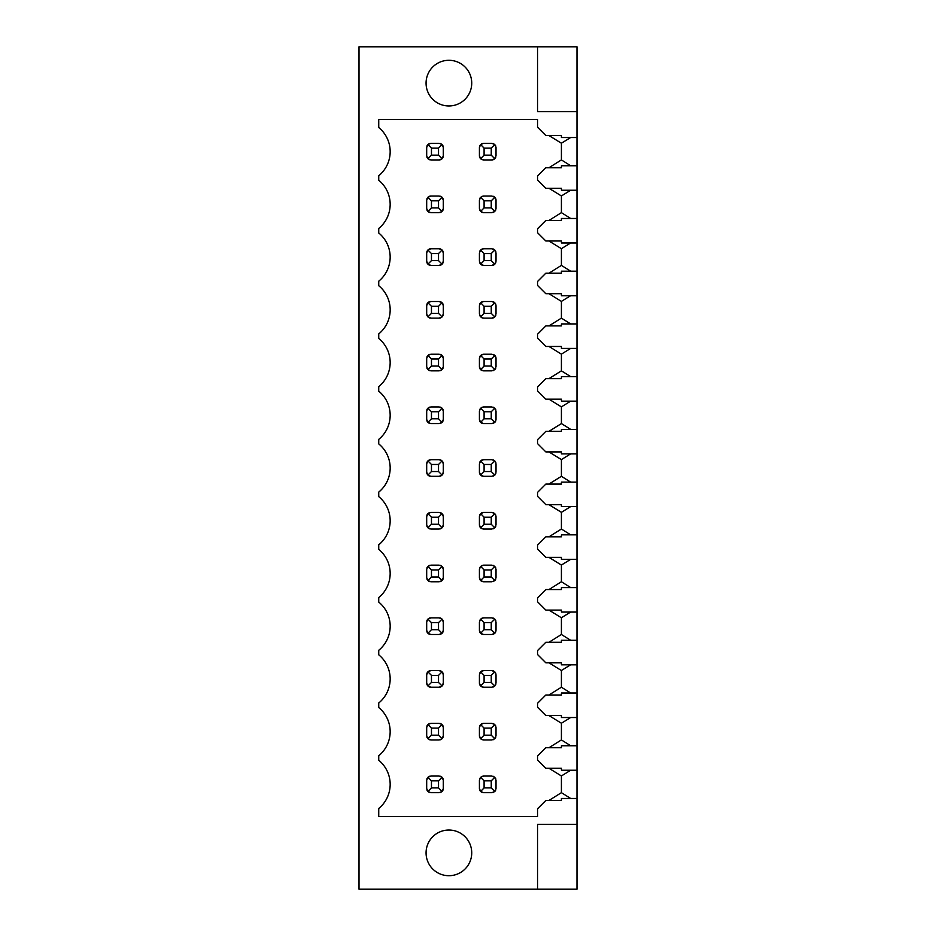 <?xml version="1.0" encoding="UTF-8"?>
<svg xmlns="http://www.w3.org/2000/svg" width="936" height="936" viewBox="0 0 936 936"><rect width="100%" height="100%" fill="white"/><g stroke="black" fill="none" stroke-linecap="round" stroke-linejoin="round"><path stroke-width="1.4" d="M570.668 770.246L561.413 775.956L561.413 792.675L548.964 800.455L561.413 800.455L561.413 798.478L576.985 798.478L576.985 889.2L359.014 889.2L359.014 46.8L537.545 46.8L537.545 111.676L576.985 111.676L576.985 137.522L561.413 137.522L561.413 135.544L548.964 135.544L561.413 143.22L561.413 159.939L570.714 165.754M483.573 159.939L491.868 159.939L494.805 158.722L496.021 155.785L496.021 147.478L494.805 144.542L491.868 143.325L483.573 143.325L480.624 144.553L479.419 147.478L479.419 155.785L480.624 158.71L483.573 159.939M443.301 155.785L443.301 147.478L442.084 144.542L439.148 143.325L430.841 143.325L427.904 144.542L426.687 147.478L426.687 155.785L427.904 158.722L430.841 159.939L439.148 159.939L442.084 158.722L443.301 155.785M429.647 159.763A4.153 4.153 0 0 1 428.91 159.459M427.167 157.716A4.153 4.153 0 0 1 426.863 156.979M431.461 148.099L431.461 155.165L438.528 155.165L438.528 148.099L431.461 148.099L427.904 144.542M431.461 155.165L427.904 158.722M426.863 146.285A4.153 4.153 0 0 1 430.841 143.325M438.528 148.099L442.084 144.542M440.341 143.5A4.153 4.153 0 0 1 441.078 143.805M442.822 145.548A4.153 4.153 0 0 1 443.126 146.285M438.528 155.165L442.084 158.722M443.126 156.979A4.153 4.153 0 0 1 439.148 159.939M482.368 159.763A4.153 4.153 0 0 1 479.419 155.785M495.846 156.979A4.153 4.153 0 0 1 491.868 159.939M493.061 143.5A4.153 4.153 0 0 1 493.81 143.805M495.542 145.548A4.153 4.153 0 0 1 495.846 146.285M479.595 146.285A4.153 4.153 0 0 1 479.887 145.56M481.63 143.816A4.153 4.153 0 0 1 482.368 143.512M482.368 212.484A4.153 4.153 0 0 1 481.63 212.179M479.887 210.436A4.153 4.153 0 0 1 479.595 209.699M495.846 209.711A4.153 4.153 0 0 1 495.542 210.448M493.81 212.191A4.153 4.153 0 0 1 493.061 212.484M493.061 196.232A4.153 4.153 0 0 1 496.021 200.21L494.805 197.274L491.868 196.057L483.573 196.057L480.624 197.285L479.419 200.21L479.419 208.517L480.624 211.431L483.573 212.659L491.868 212.659L494.805 211.454L496.021 208.517L496.021 200.21M479.595 199.017A4.153 4.153 0 0 1 480.624 197.285L484.087 200.831L484.087 207.886L480.624 211.431M481.63 196.537A4.153 4.153 0 0 1 482.368 196.232M443.126 209.711A4.153 4.153 0 0 1 442.822 210.448M441.078 212.191A4.153 4.153 0 0 1 440.341 212.484M440.341 196.232A4.153 4.153 0 0 1 443.301 200.21L442.084 197.274L439.148 196.057L430.841 196.057L427.904 197.274L426.687 200.21L426.687 208.517L427.904 211.454L430.841 212.659L439.148 212.659L442.084 211.454L443.301 208.517L443.301 200.21M426.863 199.017A4.153 4.153 0 0 1 430.841 196.057M429.647 212.484A4.153 4.153 0 0 1 428.91 212.191M427.167 210.448A4.153 4.153 0 0 1 426.863 209.711M482.368 265.216A4.153 4.153 0 0 1 481.63 264.911M479.887 263.168A4.153 4.153 0 0 1 479.595 262.431M495.846 262.431A4.153 4.153 0 0 1 491.868 265.391L494.805 264.174L496.021 261.238L496.021 252.942L494.805 250.006L491.868 248.789L483.573 248.789L480.624 250.017L479.419 252.942L479.419 261.238L480.624 264.163L483.573 265.391L491.868 265.391M493.061 248.964A4.153 4.153 0 0 1 493.81 249.268M495.542 251A4.153 4.153 0 0 1 495.846 251.749M479.595 251.749A4.153 4.153 0 0 1 480.624 250.017L484.087 253.562L484.087 260.618L480.624 264.163M481.63 249.268A4.153 4.153 0 0 1 482.368 248.964M443.126 262.431A4.153 4.153 0 0 1 439.148 265.391L442.084 264.174L443.301 261.238L443.301 252.942L442.084 250.006L439.148 248.789L430.841 248.789L427.904 250.006L426.687 252.942L426.687 261.238L427.904 264.174L430.841 265.391L439.148 265.391M440.341 248.964A4.153 4.153 0 0 1 441.078 249.268M442.822 251A4.153 4.153 0 0 1 443.126 251.749M426.863 251.749A4.153 4.153 0 0 1 427.167 251M428.91 249.268A4.153 4.153 0 0 1 429.647 248.964M429.647 265.216A4.153 4.153 0 0 1 428.91 264.911M427.167 263.168A4.153 4.153 0 0 1 426.863 262.431M482.368 317.947A4.153 4.153 0 0 1 481.63 317.632M479.887 315.9A4.153 4.153 0 0 1 479.595 315.163M495.846 315.163A4.153 4.153 0 0 1 491.868 318.123L494.805 316.906L496.021 313.969L496.021 305.662L494.805 302.726L491.868 301.509L483.573 301.509L480.624 302.737L479.419 305.662L479.419 313.969L480.624 316.894L483.573 318.123L491.868 318.123M493.061 301.685A4.153 4.153 0 0 1 493.81 301.989M495.542 303.732A4.153 4.153 0 0 1 495.846 304.469M479.595 304.469A4.153 4.153 0 0 1 480.624 302.737L484.087 306.283L484.087 313.349L480.624 316.894M481.63 302A4.153 4.153 0 0 1 482.368 301.696M443.126 315.163A4.153 4.153 0 0 1 439.148 318.123L442.084 316.906L443.301 313.969L443.301 305.662L442.084 302.726L439.148 301.509L430.841 301.509L427.904 302.726L426.687 305.662L426.687 313.969L427.904 316.906L430.841 318.123L439.148 318.123M440.341 301.685A4.153 4.153 0 0 1 441.078 301.989M442.822 303.732A4.153 4.153 0 0 1 443.126 304.469M426.863 304.469A4.153 4.153 0 0 1 430.841 301.509M429.647 317.947A4.153 4.153 0 0 1 428.91 317.643M427.167 315.9A4.153 4.153 0 0 1 426.863 315.163M482.368 370.668A4.153 4.153 0 0 1 479.419 366.701L480.624 369.615L483.573 370.843L491.868 370.843L494.805 369.626L496.021 366.701L496.021 358.394L494.805 355.458L491.868 354.241L483.573 354.241L480.624 355.469L479.419 358.394L479.419 366.701M495.846 367.895A4.153 4.153 0 0 1 494.805 369.626L491.248 366.07L491.248 359.014L484.087 359.014L480.624 355.469A4.153 4.153 0 0 0 479.595 357.201M493.81 370.375A4.153 4.153 0 0 1 493.061 370.668M493.061 354.416A4.153 4.153 0 0 1 496.021 358.394M481.63 354.721A4.153 4.153 0 0 1 482.368 354.416M443.126 367.895A4.153 4.153 0 0 1 442.084 369.626L443.301 366.701L443.301 358.394L442.084 355.458L439.148 354.241L430.841 354.241L427.904 355.458L426.687 358.394L426.687 366.701L427.904 369.626L430.841 370.843L439.148 370.843L442.084 369.626L438.528 366.07L438.528 359.014L442.084 355.458M441.078 370.375A4.153 4.153 0 0 1 440.341 370.668M440.341 354.416A4.153 4.153 0 0 1 443.301 358.394M426.863 357.201A4.153 4.153 0 0 1 427.167 356.464M428.91 354.721A4.153 4.153 0 0 1 429.647 354.416M429.647 370.668A4.153 4.153 0 0 1 428.91 370.375M427.167 368.632A4.153 4.153 0 0 1 426.863 367.895M482.368 423.4A4.153 4.153 0 0 1 479.419 419.422L480.624 422.347L483.573 423.575L491.868 423.575L494.805 422.358L496.021 419.422L496.021 411.115L494.805 408.19L491.868 406.973L483.573 406.973L480.624 408.201L479.419 411.115L479.419 419.422M495.846 420.615A4.153 4.153 0 0 1 494.805 422.358L491.248 418.801L491.248 411.746L484.087 411.746L480.624 408.201M493.81 423.095A4.153 4.153 0 0 1 493.061 423.4M493.061 407.148A4.153 4.153 0 0 1 493.81 407.441M495.542 409.184A4.153 4.153 0 0 1 495.846 409.921M479.595 409.933A4.153 4.153 0 0 1 479.887 409.196M481.63 407.452A4.153 4.153 0 0 1 482.368 407.148M443.126 420.615A4.153 4.153 0 0 1 442.084 422.358L443.301 419.422L443.301 411.115L442.084 408.19L439.148 406.973L430.841 406.973L427.904 408.19L426.687 411.115L426.687 419.422L427.904 422.358L430.841 423.575L439.148 423.575L442.084 422.358L438.528 418.801L438.528 411.746L442.084 408.19M441.078 423.095A4.153 4.153 0 0 1 440.341 423.4M440.341 407.148A4.153 4.153 0 0 1 441.078 407.441M442.822 409.184A4.153 4.153 0 0 1 443.126 409.921M426.863 409.921A4.153 4.153 0 0 1 427.904 408.19L431.461 411.746L431.461 418.801L427.904 422.358M428.91 407.441A4.153 4.153 0 0 1 429.647 407.148M429.647 423.4A4.153 4.153 0 0 1 428.91 423.095M427.167 421.352A4.153 4.153 0 0 1 426.863 420.615M482.368 476.131A4.153 4.153 0 0 1 479.419 472.154L480.624 475.078L483.573 476.307L491.868 476.307L494.805 475.09L496.021 472.154L496.021 463.846L494.805 460.91L491.868 459.693L483.573 459.693L480.624 460.921L479.419 463.846L479.419 472.154M495.846 473.347A4.153 4.153 0 0 1 494.805 475.09L491.248 471.533L491.248 464.467L484.087 464.467L480.624 460.921M493.81 475.827A4.153 4.153 0 0 1 493.061 476.131M493.061 459.868A4.153 4.153 0 0 1 493.81 460.173M495.542 461.916A4.153 4.153 0 0 1 495.846 462.653M479.595 462.653A4.153 4.153 0 0 1 479.887 461.916M481.63 460.184A4.153 4.153 0 0 1 482.368 459.868M443.126 473.347A4.153 4.153 0 0 1 442.084 475.09L443.301 472.154L443.301 463.846L442.084 460.91L439.148 459.693L430.841 459.693L427.904 460.91L426.687 463.846L426.687 472.154L427.904 475.09L430.841 476.307L439.148 476.307L442.084 475.09L438.528 471.533L438.528 464.467L442.084 460.91M441.078 475.827A4.153 4.153 0 0 1 440.341 476.131M440.341 459.868A4.153 4.153 0 0 1 441.078 460.173M442.822 461.916A4.153 4.153 0 0 1 443.126 462.653M426.863 462.653A4.153 4.153 0 0 1 427.904 460.91L431.461 464.467L431.461 471.533L427.904 475.09M428.91 460.173A4.153 4.153 0 0 1 429.647 459.868M429.647 476.131A4.153 4.153 0 0 1 428.91 475.827M427.167 474.084A4.153 4.153 0 0 1 426.863 473.347M482.368 528.852A4.153 4.153 0 0 1 479.419 524.885L480.624 527.799L483.573 529.027L491.868 529.027L494.805 527.81L496.021 524.885L496.021 516.578L494.805 513.642L491.868 512.425L483.573 512.425L480.624 513.653L479.419 516.578L479.419 524.885M495.846 526.079A4.153 4.153 0 0 1 494.805 527.81L491.248 524.254L491.248 517.198L484.087 517.198L480.624 513.653M493.81 528.559A4.153 4.153 0 0 1 493.061 528.852M493.061 512.6A4.153 4.153 0 0 1 493.81 512.905M495.542 514.648A4.153 4.153 0 0 1 495.846 515.385M479.595 515.385A4.153 4.153 0 0 1 479.887 514.648M481.63 512.905A4.153 4.153 0 0 1 482.368 512.6M443.126 526.079A4.153 4.153 0 0 1 442.084 527.81L443.301 524.885L443.301 516.578L442.084 513.642L439.148 512.425L430.841 512.425L427.904 513.642L426.687 516.578L426.687 524.885L427.904 527.81L430.841 529.027L439.148 529.027L442.084 527.81L438.528 524.254L438.528 517.198L442.084 513.642M441.078 528.559A4.153 4.153 0 0 1 440.341 528.852M440.341 512.6A4.153 4.153 0 0 1 441.078 512.905M442.822 514.648A4.153 4.153 0 0 1 443.126 515.385M426.863 515.385A4.153 4.153 0 0 1 427.904 513.642L431.461 517.198L431.461 524.254L427.904 527.81M428.91 512.905A4.153 4.153 0 0 1 429.647 512.6M429.647 528.852A4.153 4.153 0 0 1 428.91 528.559M427.167 526.816A4.153 4.153 0 0 1 426.863 526.079M482.368 581.584A4.153 4.153 0 0 1 479.419 577.606L480.624 580.531L483.573 581.759L491.868 581.759L494.805 580.542L496.021 577.606L496.021 569.299L494.805 566.374L491.868 565.157L483.573 565.157L480.624 566.385L479.419 569.299L479.419 577.606M495.846 578.799A4.153 4.153 0 0 1 494.805 580.542L491.248 576.985L491.248 569.93L484.087 569.93L480.624 566.385M493.81 581.279A4.153 4.153 0 0 1 493.061 581.584M493.061 565.332A4.153 4.153 0 0 1 493.81 565.625M495.542 567.368A4.153 4.153 0 0 1 495.846 568.105M479.595 568.117A4.153 4.153 0 0 1 479.887 567.38M481.63 565.636A4.153 4.153 0 0 1 482.368 565.332M443.126 578.799A4.153 4.153 0 0 1 442.084 580.542L443.301 577.606L443.301 569.299L442.084 566.374L439.148 565.157L430.841 565.157L427.904 566.374L426.687 569.299L426.687 577.606L427.904 580.542L430.841 581.759L439.148 581.759L442.084 580.542L438.528 576.985L438.528 569.93L442.084 566.374M441.078 581.279A4.153 4.153 0 0 1 440.341 581.584M440.341 565.332A4.153 4.153 0 0 1 441.078 565.625M442.822 567.368A4.153 4.153 0 0 1 443.126 568.105M426.863 568.105A4.153 4.153 0 0 1 427.904 566.374L431.461 569.93L431.461 576.985L427.904 580.542M428.91 565.625A4.153 4.153 0 0 1 429.647 565.332M429.647 581.584A4.153 4.153 0 0 1 428.91 581.279M427.167 579.536A4.153 4.153 0 0 1 426.863 578.799M482.368 634.304A4.153 4.153 0 0 1 479.419 630.337L480.624 633.262L483.573 634.491L491.868 634.491L494.805 633.274L496.021 630.337L496.021 622.03L494.805 619.094L491.868 617.877L483.573 617.877L480.624 619.105L479.419 622.03L479.419 630.337M495.846 631.531A4.153 4.153 0 0 1 494.805 633.274L491.248 629.717L491.248 622.651L484.087 622.651L480.624 619.105M493.81 634.011A4.153 4.153 0 0 1 493.061 634.315M493.061 618.053A4.153 4.153 0 0 1 493.81 618.357M495.542 620.1A4.153 4.153 0 0 1 495.846 620.837M479.595 620.837A4.153 4.153 0 0 1 479.887 620.1M481.63 618.368A4.153 4.153 0 0 1 482.368 618.053M443.126 631.531A4.153 4.153 0 0 1 442.084 633.274L443.301 630.337L443.301 622.03L442.084 619.094L439.148 617.877L430.841 617.877L427.904 619.094L426.687 622.03L426.687 630.337L427.904 633.274L430.841 634.491L439.148 634.491L442.084 633.274L438.528 629.717L438.528 622.651L442.084 619.094M441.078 634.011A4.153 4.153 0 0 1 440.341 634.315M440.341 618.053A4.153 4.153 0 0 1 441.078 618.357M442.822 620.1A4.153 4.153 0 0 1 443.126 620.837M426.863 620.837A4.153 4.153 0 0 1 427.904 619.094L431.461 622.651L431.461 629.717L427.904 633.274M428.91 618.357A4.153 4.153 0 0 1 429.647 618.053M429.647 634.315A4.153 4.153 0 0 1 428.91 634.011M427.167 632.268A4.153 4.153 0 0 1 426.863 631.531M482.368 687.036A4.153 4.153 0 0 1 479.419 683.058L480.624 685.983L483.573 687.211L491.868 687.211L494.805 685.994L496.021 683.058L496.021 674.762L494.805 671.826L491.868 670.609L483.573 670.609L480.624 671.837L479.419 674.762L479.419 683.058M495.846 684.251A4.153 4.153 0 0 1 494.805 685.994L491.248 682.438L491.248 675.382L484.087 675.382L480.624 671.837M493.81 686.731A4.153 4.153 0 0 1 493.061 687.036M493.061 670.784A4.153 4.153 0 0 1 493.81 671.089M495.542 672.832A4.153 4.153 0 0 1 495.846 673.569M479.595 673.569A4.153 4.153 0 0 1 479.887 672.832M481.63 671.089A4.153 4.153 0 0 1 482.368 670.784M443.126 684.251A4.153 4.153 0 0 1 442.084 685.994L443.301 683.058L443.301 674.762L442.084 671.826L439.148 670.609L430.841 670.609L427.904 671.826L426.687 674.762L426.687 683.058L427.904 685.994L430.841 687.211L439.148 687.211L442.084 685.994L438.528 682.438L438.528 675.382L442.084 671.826M441.078 686.731A4.153 4.153 0 0 1 440.341 687.036M440.341 670.784A4.153 4.153 0 0 1 441.078 671.089M442.822 672.832A4.153 4.153 0 0 1 443.126 673.569M426.863 673.569A4.153 4.153 0 0 1 427.904 671.826L431.461 675.382L431.461 682.438L427.904 685.994M428.91 671.089A4.153 4.153 0 0 1 429.647 670.784M429.647 687.036A4.153 4.153 0 0 1 428.91 686.731M427.167 685A4.153 4.153 0 0 1 426.863 684.251M482.368 739.768A4.153 4.153 0 0 1 479.419 735.79L480.624 738.715L483.573 739.943L491.868 739.943L494.805 738.726L496.021 735.79L496.021 727.483L494.805 724.546L491.868 723.341L483.573 723.341L480.624 724.569L479.419 727.483L479.419 735.79M495.846 736.983A4.153 4.153 0 0 1 494.805 738.726L491.248 735.169L491.248 728.114L484.087 728.114L480.624 724.569M493.81 739.463A4.153 4.153 0 0 1 493.061 739.768M493.061 723.516A4.153 4.153 0 0 1 493.81 723.809M495.542 725.552A4.153 4.153 0 0 1 495.846 726.289M479.595 726.301A4.153 4.153 0 0 1 479.887 725.564M481.63 723.82A4.153 4.153 0 0 1 482.368 723.516M443.126 736.983A4.153 4.153 0 0 1 442.084 738.726L443.301 735.79L443.301 727.483L442.084 724.546L439.148 723.341L430.841 723.341L427.904 724.546L426.687 727.483L426.687 735.79L427.904 738.726L430.841 739.943L439.148 739.943L442.084 738.726L438.528 735.169L438.528 728.114L442.084 724.546M441.078 739.463A4.153 4.153 0 0 1 440.341 739.768M440.341 723.516A4.153 4.153 0 0 1 441.078 723.809M442.822 725.552A4.153 4.153 0 0 1 443.126 726.289M426.863 726.289A4.153 4.153 0 0 1 427.904 724.546L431.461 728.114L431.461 735.169L427.904 738.726M428.91 723.809A4.153 4.153 0 0 1 429.647 723.516M429.647 739.768A4.153 4.153 0 0 1 428.91 739.463M427.167 737.72A4.153 4.153 0 0 1 426.863 736.983M482.368 792.488A4.153 4.153 0 0 1 479.419 788.522L480.624 791.447L483.573 792.675L491.868 792.675L494.805 791.458L496.021 788.522L496.021 780.214L494.805 777.278L491.868 776.061L483.573 776.061L480.624 777.289L479.419 780.214L479.419 788.522M495.846 789.715A4.153 4.153 0 0 1 494.805 791.458L491.248 787.901L491.248 780.835L484.087 780.835L480.624 777.289M493.81 792.195A4.153 4.153 0 0 1 493.061 792.5M493.061 776.236A4.153 4.153 0 0 1 493.81 776.541M495.542 778.284A4.153 4.153 0 0 1 495.846 779.021M479.595 779.021A4.153 4.153 0 0 1 479.887 778.284M481.63 776.552A4.153 4.153 0 0 1 482.368 776.236M443.126 789.715A4.153 4.153 0 0 1 442.084 791.458L443.301 788.522L443.301 780.214L442.084 777.278L439.148 776.061L430.841 776.061L427.904 777.278L426.687 780.214L426.687 788.522L427.904 791.458L430.841 792.675L439.148 792.675L442.084 791.458L438.528 787.901L438.528 780.835L442.084 777.278M441.078 792.195A4.153 4.153 0 0 1 440.341 792.5M440.341 776.236A4.153 4.153 0 0 1 441.078 776.541M442.822 778.284A4.153 4.153 0 0 1 443.126 779.021M426.863 779.021A4.153 4.153 0 0 1 427.904 777.278L431.461 780.835L431.461 787.901L427.904 791.458M428.91 776.541A4.153 4.153 0 0 1 429.647 776.236M429.647 792.5A4.153 4.153 0 0 1 428.91 792.195M427.167 790.452A4.153 4.153 0 0 1 426.863 789.715M484.087 148.099L484.087 155.165L491.248 155.165L491.248 148.099L484.087 148.099L480.624 144.553M484.087 155.165L480.624 158.71M491.248 148.099L494.805 144.542M491.248 155.165L494.805 158.722M431.461 200.831L431.461 207.886L438.528 207.886L438.528 200.831L431.461 200.831L427.904 197.274M431.461 207.886L427.904 211.454M438.528 200.831L442.084 197.274M438.528 207.886L442.084 211.454M484.087 207.886L491.248 207.886L491.248 200.831L484.087 200.831M491.248 207.886L494.805 211.454M491.248 200.831L494.805 197.274M431.461 253.562L431.461 260.618L438.528 260.618L438.528 253.562L431.461 253.562L427.904 250.006M431.461 260.618L427.904 264.174M438.528 253.562L442.084 250.006M438.528 260.618L442.084 264.174M484.087 260.618L491.248 260.618L491.248 253.562L484.087 253.562M491.248 260.618L494.805 264.174M491.248 253.562L494.805 250.006M431.461 306.283L431.461 313.349L438.528 313.349L438.528 306.283L431.461 306.283L427.904 302.726M431.461 313.349L427.904 316.906M438.528 306.283L442.084 302.726M438.528 313.349L442.084 316.906M484.087 313.349L491.248 313.349L491.248 306.283L484.087 306.283M491.248 313.349L494.805 316.906M491.248 306.283L494.805 302.726M484.087 359.014L484.087 366.07L480.624 369.615M438.528 359.014L431.461 359.014L427.904 355.458M431.461 359.014L431.461 366.07L427.904 369.626M431.461 366.07L438.528 366.07M484.087 366.07L491.248 366.07M491.248 359.014L494.805 355.458M484.087 411.746L484.087 418.801L480.624 422.347M438.528 411.746L431.461 411.746M431.461 418.801L438.528 418.801M484.087 418.801L491.248 418.801M491.248 411.746L494.805 408.19M484.087 464.467L484.087 471.533L480.624 475.078M438.528 464.467L431.461 464.467M431.461 471.533L438.528 471.533M484.087 471.533L491.248 471.533M491.248 464.467L494.805 460.91M484.087 517.198L484.087 524.254L480.624 527.799M438.528 517.198L431.461 517.198M431.461 524.254L438.528 524.254M484.087 524.254L491.248 524.254M491.248 517.198L494.805 513.642M484.087 569.93L484.087 576.985L480.624 580.531M438.528 569.93L431.461 569.93M431.461 576.985L438.528 576.985M484.087 576.985L491.248 576.985M491.248 569.93L494.805 566.374M484.087 622.651L484.087 629.717L480.624 633.262M438.528 622.651L431.461 622.651M431.461 629.717L438.528 629.717M484.087 629.717L491.248 629.717M491.248 622.651L494.805 619.094M484.087 675.382L484.087 682.438L480.624 685.983M438.528 675.382L431.461 675.382M431.461 682.438L438.528 682.438M484.087 682.438L491.248 682.438M491.248 675.382L494.805 671.826M484.087 728.114L484.087 735.169L480.624 738.715M438.528 728.114L431.461 728.114M431.461 735.169L438.528 735.169M484.087 735.169L491.248 735.169M491.248 728.114L494.805 724.546M484.087 780.835L484.087 787.901L480.624 791.447M438.528 780.835L431.461 780.835M431.461 787.901L438.528 787.901M484.087 787.901L491.248 787.901M491.248 780.835L494.805 777.278M561.413 800.455L545.852 800.455L537.545 808.762L537.545 816.543L378.741 816.543L378.741 808.47A31.134 31.134 0 0 0 378.741 760.266L378.741 755.738A31.134 31.134 0 0 0 378.741 707.546L378.741 703.006A31.134 31.134 0 0 0 378.741 654.814L378.741 650.286A31.134 31.134 0 0 0 378.741 602.082L378.741 597.554A31.134 31.134 0 0 0 378.741 549.362L378.741 544.822A31.134 31.134 0 0 0 378.741 496.63L378.741 492.102A31.134 31.134 0 0 0 378.741 443.898L378.741 439.37A31.134 31.134 0 0 0 378.741 391.178L378.741 386.638A31.134 31.134 0 0 0 378.741 338.446L378.741 333.918A31.134 31.134 0 0 0 378.741 285.714L378.741 281.186A31.134 31.134 0 0 0 378.741 232.994L378.741 228.454A31.134 31.134 0 0 0 378.741 180.262L378.741 175.734A31.134 31.134 0 0 0 378.741 127.53L378.741 119.457L537.545 119.457L537.545 127.237L545.852 135.544L561.413 135.544M561.413 159.939L548.964 167.719L561.413 167.719L561.413 165.754L576.985 165.754L576.985 190.242L561.413 190.242L561.413 188.276L548.964 188.276L561.413 195.952L561.413 212.659L570.714 218.474M561.413 167.719L545.852 167.719L537.545 176.026L537.545 179.969L545.852 188.276L561.413 188.276M561.413 212.659L548.964 220.451L561.413 220.451L561.413 218.474L576.985 218.474L576.985 242.974L561.413 242.974L561.413 240.997L548.964 240.997L561.413 248.684L561.413 265.391L570.714 271.206M561.413 220.451L545.852 220.451L537.545 228.758L537.545 232.701L545.852 240.997L561.413 240.997M561.413 265.391L548.964 273.172L561.413 273.172L561.413 271.206L576.985 271.206L576.985 295.706L561.413 295.706L561.413 293.728L548.964 293.728L561.413 301.404L561.413 318.123L570.714 323.938M561.413 273.172L545.852 273.172L537.545 281.479L537.545 285.421L545.852 293.728L561.413 293.728M561.413 318.123L548.964 325.904L561.413 325.904L561.413 323.938L576.985 323.938L576.985 348.426L561.413 348.426L561.413 346.46L548.964 346.46L561.413 354.136L561.413 370.843L570.714 376.658M561.413 325.904L545.852 325.904L537.545 334.21L537.545 338.153L545.852 346.46L561.413 346.46M561.413 370.843L548.964 378.635L561.413 378.635L561.413 376.658L576.985 376.658L576.985 401.158L561.413 401.158L561.413 399.181L548.964 399.181L561.413 406.867L561.413 423.575L570.714 429.39M561.413 378.635L545.852 378.635L537.545 386.931L537.545 390.885L545.852 399.181L561.413 399.181M561.413 423.575L548.964 431.356L561.413 431.356L561.413 429.39L576.985 429.39L576.985 453.878L561.413 453.878L561.413 451.912L548.964 451.912L561.413 459.588L561.413 476.307L570.714 482.122M561.413 431.356L545.852 431.356L537.545 439.663L537.545 443.605L545.852 451.912L561.413 451.912M561.413 476.307L548.964 484.087L561.413 484.087L561.413 482.122L576.985 482.122L576.985 506.61L561.413 506.61L561.413 504.644L548.964 504.644L561.413 512.32L561.413 529.027L570.714 534.842M561.413 484.087L545.852 484.087L537.545 492.394L537.545 496.337L545.852 504.644L561.413 504.644M561.413 529.027L548.964 536.819L561.413 536.819L561.413 534.842L576.985 534.842L576.985 559.342L561.413 559.342L561.413 557.365L548.964 557.365L561.413 565.051L561.413 581.759L570.714 587.574M561.413 536.819L545.852 536.819L537.545 545.115L537.545 549.069L545.852 557.365L561.413 557.365M561.413 581.759L548.964 589.54L561.413 589.54L561.413 587.574L576.985 587.574L576.985 612.062L561.413 612.062L561.413 610.096L548.964 610.096L561.413 617.772L561.413 634.491L570.714 640.294M561.413 589.54L545.852 589.54L537.545 597.847L537.545 601.789L545.852 610.096L561.413 610.096M561.413 634.491L548.964 642.272L561.413 642.272L561.413 640.294L576.985 640.294L576.985 664.794L561.413 664.794L561.413 662.828L548.964 662.828L561.413 670.504L561.413 687.211L570.714 693.026M561.413 642.272L545.852 642.272L537.545 650.578L537.545 654.521L545.852 662.828L561.413 662.828M561.413 687.211L548.964 695.003L561.413 695.003L561.413 693.026L576.985 693.026L576.985 717.526L561.413 717.526L561.413 715.549L548.964 715.549L561.413 723.235L561.413 739.943L570.714 745.758M561.413 695.003L545.852 695.003L537.545 703.299L537.545 707.242L545.852 715.549L561.413 715.549M561.413 739.943L548.964 747.724L561.413 747.724L561.413 745.758L576.985 745.758L576.985 770.246L561.413 770.246L561.413 768.28L548.964 768.28L561.413 775.956M561.413 747.724L545.852 747.724L537.545 756.031L537.545 759.973L545.852 768.28L561.413 768.28M576.985 824.323L537.545 824.323L537.545 889.2M448.906 105.967A22.838 22.838 0 0 0 471.732 83.128A22.838 22.838 0 0 0 448.906 60.29A22.838 22.838 0 0 0 426.067 83.128A22.838 22.838 0 0 0 448.906 105.967M448.906 875.71A22.838 22.838 0 0 0 471.732 852.871A22.838 22.838 0 0 0 448.906 830.033A22.838 22.838 0 0 0 426.067 852.871A22.838 22.838 0 0 0 448.906 875.71M576.985 798.478L576.985 770.246M576.985 745.758L576.985 717.526M576.985 693.026L576.985 664.794M576.985 640.294L576.985 612.062M576.985 587.574L576.985 559.342M576.985 534.842L576.985 506.61M576.985 482.122L576.985 453.878M576.985 429.39L576.985 401.158M576.985 376.658L576.985 348.426M576.985 323.938L576.985 295.706M576.985 271.206L576.985 242.974M576.985 218.474L576.985 190.242M576.985 165.754L576.985 137.522M576.985 111.676L576.985 46.8L537.545 46.8M561.413 792.675L570.714 798.478M570.668 717.526L561.413 723.235M570.668 664.794L561.413 670.504M570.668 612.062L561.413 617.772M570.668 559.342L561.413 565.051M570.668 506.61L561.413 512.32M570.668 453.878L561.413 459.588M570.668 401.158L561.413 406.867M570.668 348.426L561.413 354.136M570.668 295.706L561.413 301.404M570.668 242.974L561.413 248.684M570.668 190.242L561.413 195.952M570.668 137.522L561.413 143.22"/></g></svg>
